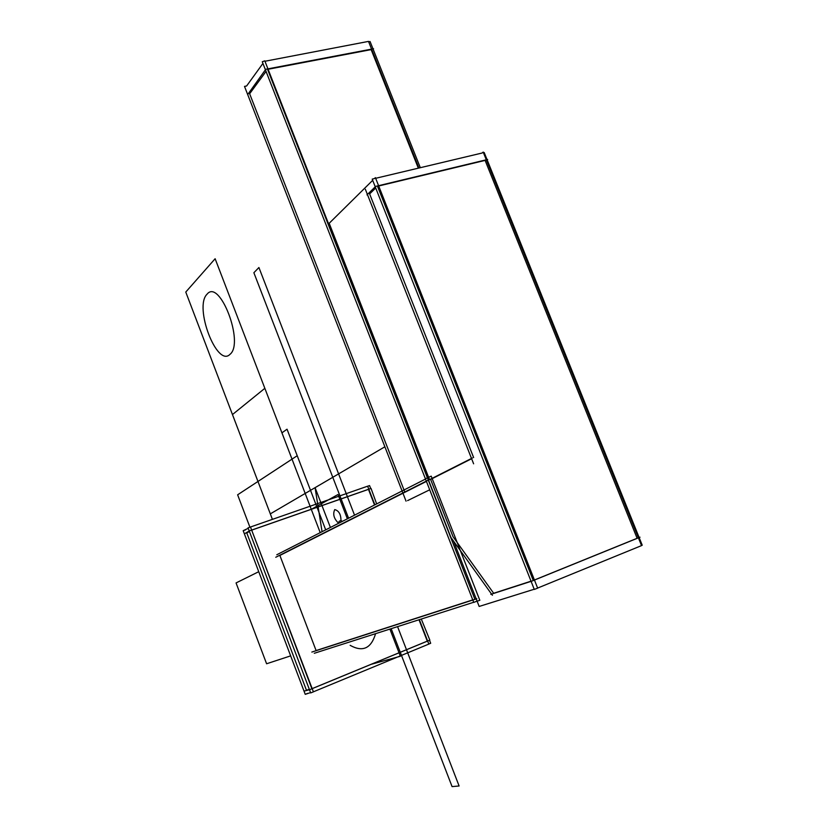 <?xml version="1.0" encoding="UTF-8"?>
<svg xmlns="http://www.w3.org/2000/svg" width="828" height="828" viewBox="0 0 828 828"><rect width="100%" height="100%" fill="white"/><g stroke="black" fill="none" stroke-linecap="round" stroke-linejoin="round"><path stroke-width="1.24" d="M475.81 601.594L473.751 602.422L425.395 478.77L431.212 476.141L479.826 600.31L475.81 601.594M428.397 480.395L450.297 536.389M450.473 536.834L474.879 599.193M311.835 652.071L476.814 598.737M472.757 599.886L316.099 650.56L472.757 599.886L316.099 650.56L472.757 599.886L316.099 650.56L279.874 555.443L426.42 481.399L279.874 555.443L316.099 650.56L279.874 555.443L404.902 492.267M276.8 554.75L425.499 479.05M314.298 653.282L473.699 602.266M275.765 557.265L430.042 479.246M420.313 167.691L373.149 49.245L373.573 48.738L265.788 69.273L247.686 94.558M249.642 93.761L404.799 492.018L249.642 93.761L404.799 492.018L249.642 93.761L404.799 492.018L249.642 93.761L266.057 71.415L249.642 93.761L404.799 492.018L249.642 93.761L266.057 71.415M268.096 69.262L371.151 49.618L418.337 168.156L371.151 49.618L268.096 69.262L371.151 49.618L418.337 168.156L371.151 49.618L268.096 69.262L371.151 49.618L418.337 168.156M418.906 168.022L368.501 41.4L264.96 61.251M429.618 489.576L262.279 61.758L264.794 60.837L428.397 478.915M372.993 48.852L370.075 41.524L368.657 41.793M267.568 69.366L428.293 480.136M429.701 489.803L407.604 500.609M246.609 85.988L244.508 86.391L406.051 501.168L244.508 86.391L246.609 85.988L262.931 63.425M428.086 479.019L451.426 538.686L428.086 479.019M493.664 593.272L453.051 536.751L493.664 593.272L453.051 536.751L493.664 593.272L453.051 536.751L430.612 479.433L453.051 536.751L430.612 479.433L453.051 536.751L430.612 479.433L471.618 458.722L430.612 479.433L453.051 536.751L430.612 479.433L471.618 458.722L430.612 479.433L453.051 536.751L493.664 593.272L531.027 581.184L493.664 593.272L453.051 536.751L493.664 593.272L531.027 581.184M492.401 595.28L450.184 536.43L492.401 595.28M429.142 478.646L329.192 223.27L372.683 180.328M374.453 178.579L375.405 177.647L537.651 588.159L534.288 589.433L372.207 179.117L374.453 178.579M453.64 541.243L479.164 606.448L534.215 589.236M533.263 580.469L377.496 186.279M375.715 188.008L369.63 193.928L375.715 188.008L369.63 193.928L473.626 457.553L369.63 193.928L375.715 188.008L369.63 193.928L473.626 457.553M427.724 480.571L472.415 457.987M365.355 189.27L473.616 463.804M537.62 588.066L641.534 545.611L483.19 152.073L482.124 153.014L375.664 178.299M534.422 579.993L637.125 538.293L534.422 579.993L637.125 538.293L485.104 160.394L637.125 538.293L485.104 160.394L378.696 185.989L485.104 160.394L378.696 185.989L485.104 160.394L637.125 538.293L534.422 579.993L637.125 538.293L485.104 160.394L378.696 185.989M483.438 152.704L484.194 152.518L487.05 159.618M366.97 194.891L375.695 186.383L487.661 159.473L487.164 159.897L639.112 537.486L640.013 537.186L531.928 581.08L490.818 594.359M639.133 537.538L642.228 545.207L641.493 545.507M310.562 692.591L305.242 694.34L307.633 693.346L305.242 694.34L243.184 530.686L245.606 529.837L243.184 530.686L305.242 694.34L243.184 530.686L248.224 528.316M306.422 690.179L246.785 532.953L306.422 690.179L246.785 532.953L306.422 690.179L246.785 532.953L249.404 531.441L246.785 532.953L249.404 531.441L246.785 532.953L306.422 690.179L309.351 689.403L306.422 690.179L246.785 532.953L306.422 690.179L309.351 689.403M304.021 691.121L309.786 689.641L429.846 640.116L421.286 619.044M312.177 688.617L427.289 641.131L312.177 688.617L427.289 641.131L419.009 619.768L427.289 641.131L419.009 619.768L427.289 641.131L312.177 688.617L427.289 641.131L419.009 619.768M250.48 527.001L313.408 691.856L310.697 692.932L248.038 527.85L250.48 527.001M311.887 688.73L251.671 530.137M376.657 503.91L371.037 488.416L249.507 530.831L244.395 533.853M251.971 530.034L368.481 489.369L374.535 504.997L368.481 489.369L251.971 530.034L368.481 489.369L251.971 530.034L368.481 489.369L374.535 504.997M313.398 691.815L428.821 644.091L419.361 619.665M250.78 526.898L367.632 486.191L374.856 504.832M429.515 640.251L430.684 643.273L428.811 644.049M370.696 488.53L369.557 485.581L367.653 486.243M320.219 532.642L305.19 493.447L384.875 446.789L305.19 493.447L384.875 446.789L305.19 493.447L384.875 446.789L305.19 493.447L384.875 446.789L305.19 493.447L384.875 446.789L305.19 493.447L384.875 446.789L305.19 493.447L332.784 477.29L348.567 518.214L253.875 272.722L258.916 267.516L354.539 515.171L258.916 267.516L253.875 272.722L332.784 477.29L305.19 493.447L332.784 477.29L305.19 493.447L320.219 532.642L292.025 459.136L297.221 455.731L325.694 529.858L287.037 429.204L325.694 529.858L297.221 455.731L292.025 459.136L297.221 455.731L292.025 459.136L320.219 532.642L281.934 432.837L287.037 429.204L325.694 529.858L287.037 429.204L281.934 432.837L287.037 429.204L281.934 432.837L320.219 532.642L215.125 258.729L320.219 532.642M334.75 509.593C332.618 514.198 333.912 518.763 338.631 523.275C333.912 518.763 332.618 514.198 334.75 509.593C339.159 510.772 341.229 514.933 340.97 522.085C341.229 514.933 339.159 510.772 334.75 509.593M322.061 531.711L315.085 487.661L338.6 473.885L354.539 515.171L338.6 473.885L315.085 487.661L338.6 473.885L315.085 487.661L322.061 531.711M397.575 626.63L459.105 785.989L452.078 786.6L391.168 628.68L452.078 786.6L459.105 785.989L397.575 626.63M430.612 479.433L471.618 458.722M232.471 414.559L264.846 388.322L232.471 414.559L272.412 519.373L232.471 414.559M236.063 582.933L258.74 571.693L236.063 582.933L266.595 663.766L236.063 582.933M290.649 655.869L266.595 663.766L290.649 655.869M330.393 527.467L315.085 487.661L330.393 527.467M342.44 521.329C340.308 520.098 338.942 520.802 338.321 523.431C338.942 520.802 340.308 520.098 342.44 521.329M400.369 656.242L370.789 664.439L400.369 656.242L370.789 664.439L400.369 656.242L389.905 629.083L400.369 656.242M311.276 509.334L338.01 494.523L347.377 518.814L338.01 494.523L347.377 518.814L338.01 494.523L311.276 509.334M350.151 645.333C362.705 652.36 371.182 648.469 375.581 633.668C371.182 648.469 362.705 652.36 350.151 645.333M316.555 534.505L323.934 530.758L316.555 534.505M246.785 532.953L249.404 531.441M249.921 527.198L237.626 494.802L292.025 459.136L237.626 494.802L249.921 527.198M272.412 519.373L185.772 292.056L215.125 258.729L185.772 292.056L272.412 519.373L270.321 513.867L305.19 493.447L270.321 513.867L272.412 519.373M207.041 294.209C219.648 278.084 244.56 343.03 230.018 354.312C216.998 367.953 193.711 306.836 207.041 294.209C219.648 278.084 244.56 343.03 230.018 354.312C216.998 367.953 193.711 306.836 207.041 294.209"/></g></svg>

